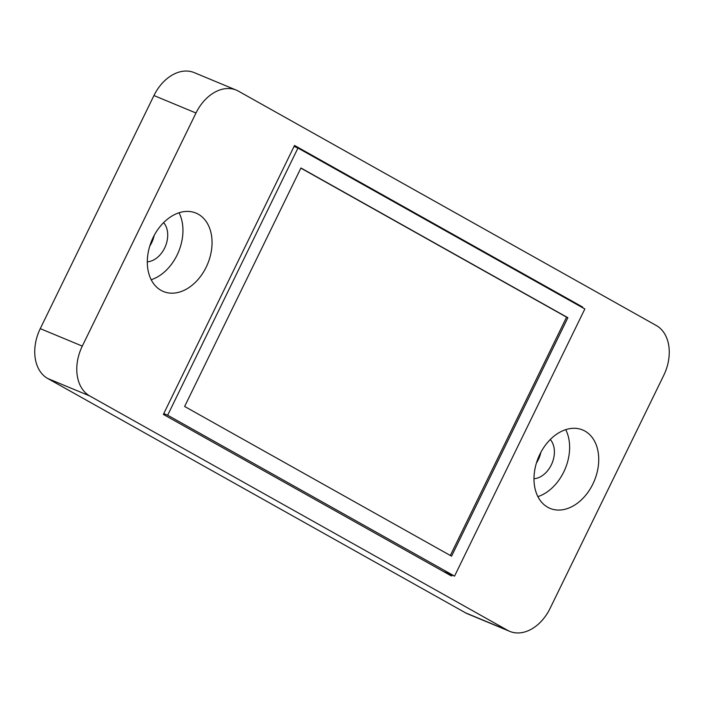 <?xml version="1.0" encoding="UTF-8"?>
<svg xmlns="http://www.w3.org/2000/svg" width="704" height="704" viewBox="0 0 704 704"><rect width="100%" height="100%" fill="white"/><g stroke="black" fill="none" stroke-linecap="round" stroke-linejoin="round"><path stroke-width="1.06" d="M592.865 484.044A42.469 30.29 -67.4 0 1 550.053 508.385A42.469 30.29 -67.4 0 1 539.854 454.309A42.469 30.29 -67.4 0 1 582.657 429.968A42.469 30.29 -67.4 0 1 592.865 484.044M565.726 429.642A42.469 30.29 -67.4 0 1 563.763 471.944A42.469 30.29 -67.4 0 1 537.882 496.619M153.173 237.433A42.469 30.29 112.6 0 0 163.381 291.509A42.469 30.29 112.6 0 0 206.184 267.168A42.469 30.29 112.6 0 0 195.976 213.083A42.469 30.29 112.6 0 0 153.173 237.433M151.21 279.734A42.469 30.29 112.6 0 0 177.082 255.068A42.469 30.29 112.6 0 0 179.045 212.758M163.601 222.631A22.484 16.034 -67.4 0 1 164.613 248.072A22.484 16.034 -67.4 0 1 147.303 261.826M149.776 246.048A22.484 16.034 112.6 0 0 151.677 242.695A22.484 16.034 112.6 0 0 154.158 235.506M533.984 478.711A22.484 16.034 112.6 0 0 551.285 464.948A22.484 16.034 112.6 0 0 550.282 439.507M540.839 452.382A22.484 16.034 -67.4 0 1 538.358 459.571A22.484 16.034 -67.4 0 1 536.448 462.933M89.751 395.956L47.714 378.488L465.582 612.858L507.61 630.326A39.97 28.503 112.6 0 0 509.766 631.374A39.97 28.503 112.6 0 0 550.053 608.458L663.74 375.364A39.97 28.503 112.6 0 0 656.286 325.512L238.418 91.142A39.97 28.503 112.6 0 0 236.271 90.103A39.97 28.503 112.6 0 0 195.985 113.01L82.298 346.104A39.97 28.503 112.6 0 0 89.751 395.956L507.61 630.326M47.714 378.488A39.97 28.503 -67.4 0 1 40.26 328.636L82.298 346.104M195.985 113.01L153.947 95.542L40.26 328.636M153.947 95.542A39.97 28.503 -67.4 0 1 194.234 72.626L236.271 90.103M509.766 631.374L467.729 613.897A39.97 28.503 -67.4 0 1 465.582 612.858M582.419 307.595L582.674 307.067L294.536 145.455L163.363 414.41L451.493 576.022L451.968 575.045M578.046 305.14L582.674 307.067M297.959 148.042L167.658 415.21L454.546 576.118L584.848 308.959L297.959 148.042L294.061 146.423M167.658 415.21L163.759 413.591M454.546 576.118L443.45 571.507M184.633 406.463L451.563 556.178L567.873 317.706L300.942 167.983L184.633 406.463M450.34 555.491L566.579 317.161L300.872 168.133M566.579 317.161L567.873 317.706"/></g></svg>
